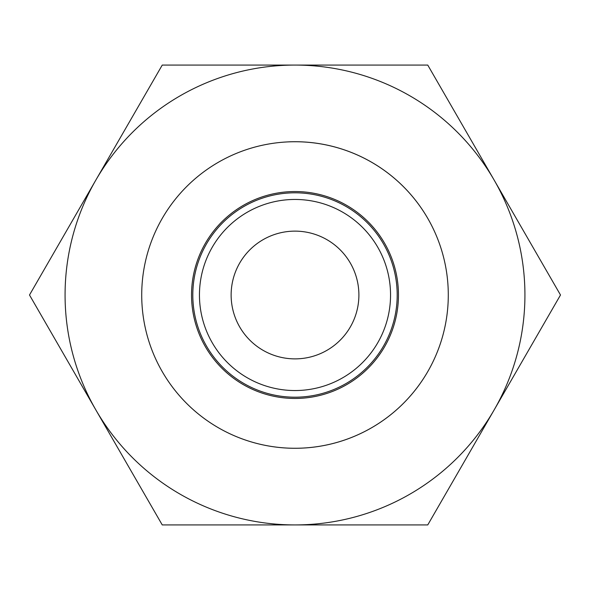 <?xml version="1.0" encoding="UTF-8"?>
<svg xmlns="http://www.w3.org/2000/svg" width="590" height="590" viewBox="0 0 590 590"><rect width="100%" height="100%" fill="white"/><g stroke="black" fill="none" stroke-linecap="round" stroke-linejoin="round"><path stroke-width="0.89" d="M295 65.07A229.93 229.93 0 0 0 95.875 409.962A229.93 229.93 0 0 0 494.125 409.962A229.93 229.93 0 0 0 295 65.07L427.75 65.07L560.5 295L427.75 524.93L162.25 524.93L29.5 295L162.25 65.07L295 65.07M351.234 437.596A153.289 153.289 0 0 1 142.175 306.859A153.289 153.289 0 0 1 442.478 253.191A153.289 153.289 0 0 1 351.234 437.596M332.959 391.251A103.471 103.471 0 0 1 192.665 279.749A103.471 103.471 0 0 1 359.376 214A103.471 103.471 0 0 1 332.959 391.251M150.354 345.733A153.289 153.289 0 0 0 446.822 273.834A153.289 153.289 0 0 0 289.004 141.829M193.992 279.476A102.188 102.188 0 0 1 354.811 212.142A102.188 102.188 0 0 1 341.529 385.985A102.188 102.188 0 0 1 193.992 279.476M200.563 280.486A95.551 95.551 0 0 1 350.925 217.526A95.551 95.551 0 0 1 338.505 380.071A95.551 95.551 0 0 1 200.563 280.486M231.132 295A63.867 63.867 0 0 1 313.762 233.95A63.867 63.867 0 0 1 288.665 358.558A63.867 63.867 0 0 1 231.132 295"/></g></svg>
